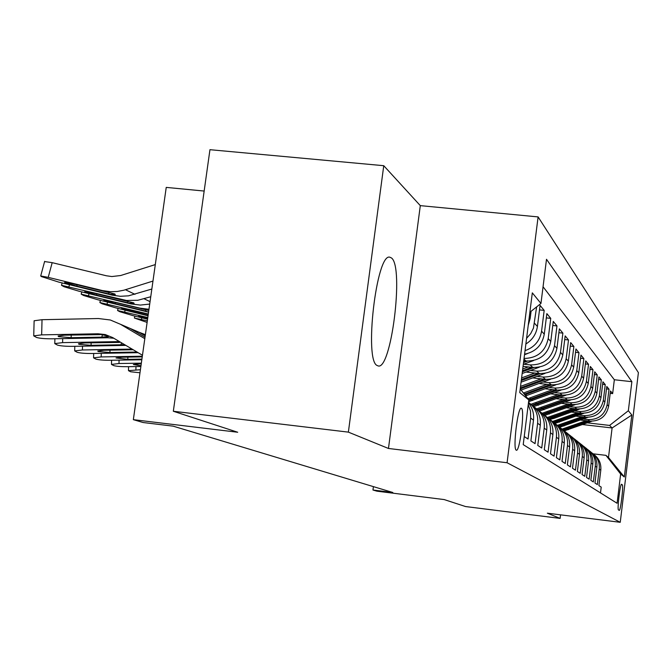 <?xml version="1.0" encoding="UTF-8"?>
<svg xmlns="http://www.w3.org/2000/svg" width="672" height="672" viewBox="0 0 672 672"><rect width="100%" height="100%" fill="white"/><g stroke="black" fill="none" stroke-linecap="round" stroke-linejoin="round"><path stroke-width="1.01" d="M377.252 365.543L377.849 365.812C391.087 372.028 404.309 266.801 391.457 257.947L389.794 257.183C376.412 252.857 363.871 361.15 377.252 365.543M516.222 450.122L516.23 450.131C519.616 453.029 525.017 409.979 521.48 408.358L521.38 408.29C517.978 405.594 512.602 449.173 516.222 450.122M204.154 191.05L166.236 187.396L133.342 419.656L143.094 422.52L173.141 426.149L392.826 492.492L372.96 490.014L376.942 491.182L444.184 499.573L465.578 506.554L560.12 518.398L560.557 514.844M383.754 165.698L209.95 149.696L173.326 411.256L348.373 432.13L388.466 448.468L507.083 462.748L538.104 216.913L420.302 205.632L383.754 165.698L348.373 432.13M507.083 462.748L620.239 522.304L638.4 372.632L538.104 216.913M524.236 436.54L528.041 439.034L530.67 418.076L533.492 420.176C534.19 413.683 532.51 407.912 528.469 402.864M533.492 420.176L530.888 440.916L535.063 443.654L537.617 423.242L540.296 425.233C541.044 416.405 537.877 409.391 530.788 404.208M540.296 425.233L537.768 445.435L541.724 448.031L544.211 428.14L546.748 430.03C547.478 421.445 544.396 414.624 537.508 409.559M546.748 430.03L544.295 449.719L548.05 452.189L550.469 432.793L552.888 434.591C553.594 426.233 550.595 419.588 543.9 414.641M552.888 434.591L550.494 453.793L554.072 456.145L556.424 437.22L558.726 438.934C559.415 430.794 556.492 424.309 549.973 419.479L554.459 418.211L553.51 417.43L576.769 408.962M558.726 438.934L556.391 457.674L559.801 459.908L562.086 441.437L564.278 443.066C564.95 435.137 562.111 428.803 555.761 424.091M564.278 443.066L562.01 461.362L565.261 463.495L567.496 445.452L569.587 447.006C570.242 439.27 567.47 433.096 561.28 428.484M569.587 447.006L567.37 464.89L570.469 466.922L572.653 449.291L574.652 450.778C575.291 443.226 572.586 437.186 566.546 432.676M574.652 450.778L572.494 468.25L575.45 470.198L577.576 452.953L579.491 454.373C580.112 446.998 577.475 441.101 571.586 436.682M579.491 454.373L577.382 471.467L580.213 473.323L582.288 456.456L584.119 457.817C584.724 450.61 582.154 444.847 576.4 440.521M584.119 457.817L582.061 474.541L584.774 476.322L586.799 459.808L588.554 461.11C589.142 454.07 586.631 448.426 581.011 444.192M588.554 461.11L586.538 477.481L589.142 479.186L591.125 463.025L592.805 464.268C593.384 457.388 590.923 451.861 585.43 447.712M592.805 464.268L590.839 480.304L593.326 481.942L595.266 466.108L596.879 467.3C597.45 460.564 595.048 455.162 589.672 451.08M596.879 467.3L594.955 483.008L597.349 484.588L599.248 469.064C599.802 462.193 597.29 456.758 591.696 452.752M580.381 420.059L589.705 421.134C600.046 421.302 606.346 416.354 608.622 406.291L610.487 390.995L612.646 393.607L610.201 393.338M583.204 419.034L588.076 419.597C598.492 419.756 604.85 414.775 607.135 404.636L609.025 389.214L606.488 388.928M609.025 389.214L606.782 386.484L604.876 402.091C602.557 412.356 596.123 417.404 585.581 417.245L575.963 416.136M571.36 412.054L581.288 413.188C592.04 413.347 598.601 408.198 600.97 397.723L602.927 381.797L605.262 384.636L602.616 384.334M566.555 407.795L576.811 408.962C587.79 409.122 594.485 403.855 596.904 393.162L598.903 376.908L601.339 379.865L598.576 379.554M561.54 403.351L572.141 404.552C583.346 404.712 590.192 399.336 592.662 388.416L594.712 371.809L597.248 374.892L594.367 374.573M556.298 398.706L567.26 399.958C578.718 400.109 585.707 394.607 588.235 383.452L590.327 366.484L592.981 369.701L589.974 369.373M550.813 393.859L562.17 395.144C573.871 395.304 581.02 389.676 583.607 378.26L585.749 360.914L588.521 364.283L585.379 363.938M545.068 388.786L556.836 390.113C568.806 390.272 576.114 384.51 578.768 372.834L580.961 355.093L583.859 358.621L580.566 358.26M539.045 383.477L551.258 384.846C563.497 384.997 570.982 379.1 573.695 367.156L575.946 348.995L578.987 352.691L575.534 352.313M532.72 377.908L545.404 379.327C557.936 379.47 565.597 373.43 568.378 361.2L570.688 342.611L573.871 346.475L570.259 346.088M526.075 372.061L539.263 373.531C552.098 373.674 559.944 367.483 562.8 354.95L565.169 335.899L568.512 339.965L564.715 339.553M523.051 366.358L532.812 367.441C545.966 367.584 554.005 361.225 556.937 348.382L559.373 328.852L562.884 333.119L558.894 332.699M523.757 360.78L526.025 361.032C539.515 361.166 547.764 354.648 550.771 341.468L553.274 321.434L556.97 325.928L552.77 325.483M524.588 354.186C535.601 351.884 542.161 345.215 544.27 334.186L546.848 313.622L550.746 318.36L546.311 317.89M525.874 343.997C532.426 339.914 536.273 334.076 537.415 326.5L540.07 305.382L544.177 310.38L539.507 309.893M622.314 484.84L621.566 484.277C620.281 482.916 617.039 509.771 618.467 509.922L619.223 510.359C620.491 511.711 623.708 485.234 622.314 484.84L621.172 484.705M546.151 379.394L520.212 388.928L528.83 399.941L523.219 444.629L617.089 503.269L620.651 474.02L605.942 455.347L593.166 453.835M528.83 399.941L519.75 392.608L532.316 292.858L540.96 303.458L546.504 259.283L631.873 381.696L628.345 410.726L631.84 415.019L624.322 476.977L620.651 474.02M523.715 364.207L530.141 364.913L532.812 367.441M530.477 370.44L536.718 371.129L539.263 373.531M536.911 376.362L542.984 377.042L545.404 379.327M543.035 382.007L548.948 382.67L551.258 384.846M548.881 387.391L554.635 388.038L556.836 390.113M554.45 392.524L560.062 393.162L562.17 395.144M559.776 397.438L565.253 398.059L567.26 399.958M564.875 402.133L570.217 402.738L572.141 404.552M569.747 406.627L574.963 407.224L576.811 408.962M574.417 410.936L579.516 411.516L581.288 413.188M578.903 415.069L583.884 415.64L585.581 417.245M612.646 393.607L614.342 379.747L543.052 286.759M528.234 325.282L530.174 318.385L531.065 311.304M536.634 306.886L533.442 328.121L530.678 333.656L526.588 338.318M544.177 310.38L541.573 331.162C539.893 340.872 534.374 347.365 525.034 350.641M550.746 318.36L548.209 338.604C545.336 351.54 537.281 358.159 524.051 358.453M556.97 325.928L554.509 345.66C551.552 358.638 543.421 365.056 530.141 364.913M562.884 333.119L560.49 352.363C557.609 365.014 549.688 371.272 536.718 371.129M568.512 339.965L566.177 358.739C563.371 371.087 555.635 377.185 542.984 377.042M573.871 346.475L571.603 364.812C568.856 376.866 561.305 382.822 548.948 382.67M578.987 352.691L576.769 370.6C574.09 382.376 566.714 388.189 554.635 388.038M583.859 358.621L581.7 376.127C579.088 387.635 571.872 393.313 560.062 393.162M588.521 364.283L586.412 381.402C583.859 392.658 576.803 398.21 565.253 398.059M592.981 369.701L590.915 386.45C588.42 397.471 581.515 402.898 570.217 402.738M597.248 374.892L595.232 391.289C592.788 402.074 586.034 407.383 574.963 407.224M601.339 379.865L599.365 395.926C596.98 406.484 590.36 411.684 579.516 411.516M605.262 384.636L603.33 400.369C600.995 410.71 594.51 415.8 583.884 415.64M600.499 492.904L601.213 487.124L598.912 485.612L600.793 470.215C601.348 463.621 598.996 458.321 593.737 454.322M605.942 455.347L608.488 457.498L612.1 427.972L609.605 425.418L628.345 410.726M582.624 424.561L612.1 427.972L631.84 415.019M587.336 422.848L609.605 425.418M133.342 419.656L237.703 432.247L173.326 411.256M620.239 522.304L547.344 513.19L560.12 518.398M373.405 486.629L372.96 490.014M614.342 379.747L631.873 381.696M587.546 449.442C593.267 453.524 595.837 459.077 595.266 466.108M583.212 445.998C589.067 450.164 591.704 455.834 591.125 463.025M578.693 442.411C584.699 446.653 587.395 452.458 586.799 459.808M573.98 438.656C580.129 442.991 582.901 448.93 582.288 456.456M569.058 434.742C575.366 439.169 578.206 445.234 577.576 452.953M563.9 430.643C570.377 435.162 573.292 441.378 572.653 449.291M558.508 426.359C565.16 430.97 568.151 437.338 567.496 445.452M552.854 421.865C559.684 426.586 562.766 433.104 562.086 441.437M546.924 417.144C553.946 421.974 557.113 428.669 556.424 437.22M540.691 412.188C547.924 417.136 551.183 423.998 550.469 432.793M534.131 406.98C541.582 412.037 544.942 419.093 544.211 428.14M528.528 402.36C535.349 407.618 538.373 414.582 537.617 423.242M528.251 404.578L530.485 411.13L530.67 418.076M540.96 303.458L529.872 312.245M608.488 457.498L624.322 476.977M388.466 448.468L420.302 205.632M585.992 420.706L562.103 429.08M591.746 421.252L564.295 430.895M588.092 420.949L562.951 429.769M563.455 430.214L589.411 421.1M581.801 416.808L557.424 425.359M587.832 417.354L559.784 427.232M583.985 417.06L558.239 426.098M558.802 426.544L585.362 417.22M577.441 412.751L552.485 421.504M583.766 413.297L555.022 423.436M579.718 413.011L553.442 422.243M554.089 422.705L581.154 413.171M572.897 408.517L547.42 417.463M579.55 409.063L554.459 418.211M575.274 408.786L548.486 418.228M549.1 418.715L553.51 417.43M568.159 404.099L542.212 413.238M575.165 404.653L544.891 415.363M570.637 404.384L543.228 414.053M543.824 414.574L572.2 404.561M563.212 399.496L536.701 408.845M570.612 400.033L539.482 411.062M565.807 399.79L537.718 409.702M538.44 410.222L567.428 399.974M558.046 394.682L530.872 404.267M565.883 395.203L533.744 406.594M560.759 394.985L532.064 405.132M532.745 405.695L562.456 395.178M552.644 389.642L527.839 398.672M560.96 390.146L528.612 401.722M555.475 389.962L528.654 399.714M528.763 400.47L557.264 390.155M546.983 384.367L523.412 393.019M555.845 384.838L525.664 395.892M549.948 384.703L524.278 394.12M524.815 394.808L551.83 384.905M140.414 369.718L128.495 370.658L130.62 371.767L139.986 372.775M140.876 366.484L127.546 366.694C121.052 366.719 116.449 366.358 113.719 365.602L111.485 364.426L118.986 363.518L141.347 363.157M140.977 365.786L133.375 364.526L141.263 363.762M141.834 359.738L110.2 360.268C103.547 360.293 98.792 359.915 95.936 359.117L93.576 357.857L101.186 356.924L142.33 356.219M141.918 359.108L127.823 359.352L116.038 357.966L122.203 357.202L142.237 356.866M138.146 352.691L91.921 353.497C85.1 353.531 80.186 353.128 77.204 352.288L74.701 350.927L82.412 349.969L132.082 349.087M137.071 352.044L109.939 352.523L98.188 351.548L97.759 351.044L104.017 350.263L133.19 349.742M125.849 345.383L72.643 346.349C65.638 346.382 60.564 345.962 57.431 345.08L54.785 343.61L62.605 342.628L117.566 341.611L119.599 342.426L84.815 342.93L78.473 343.736L78.926 344.299L91.073 345.316L121.027 344.77L121.414 342.754M145.379 334.664L139.264 332.329M145.211 335.849L139.423 332.422L129.923 328.339M119.549 341.645L117.566 341.611M124.53 344.602L121.027 344.77M113.862 338.268L107.965 337.747L52.273 338.806C45.074 338.839 39.833 338.394 36.54 337.462L33.734 335.874L41.656 334.866L98.087 333.774L108.125 336.143L108.553 336.563L101.884 337.126L71.14 337.705L58.565 336.63L58.086 336.008L64.512 335.177L100.237 334.639M145.018 337.235L130.116 328.423L120.515 324.299M144.816 338.671L120.54 324.316L110.317 319.99L98.423 318.528L42.034 319.704L41.656 334.866M142.464 355.253L112.829 337.655L105.277 334.572L98.087 333.774M34.112 321.25L34.121 320.771L42.034 319.704M541.052 378.84L520.531 386.383M550.536 379.252L521.102 390.071M544.169 379.184L520.33 387.946M534.828 373.036L521.598 377.908M545.034 373.38L521.06 382.2M538.096 373.397L521.388 379.554M521.262 380.579L540.196 373.615M528.284 366.937L522.724 368.995M539.364 367.164L522.152 373.506M531.728 367.324L522.505 370.717M522.371 371.801L533.946 367.534M147.336 320.846L134.383 318.049L147.118 322.426M533.56 360.57L523.303 364.358M525.034 360.923L523.673 361.427M523.53 362.569L527.394 361.141M147.806 317.528L117.558 310.498L119.776 311.69L133.165 315.672L147.571 319.208M527.47 353.581L524.521 354.715M147.613 318.889L138.634 315.916L147.764 317.831M148.302 314.009L99.851 302.543L102.194 303.811L116.004 307.927L148.05 315.79M133.199 310.649L132.905 311.749L148.1 315.479M132.905 311.749L121.472 308.104L148.26 314.336M148.974 309.28L140.028 308.137L81.194 294.16L83.672 295.52L97.927 299.779L148.562 312.178M115.517 302.492L115.198 303.66L103.816 300.258L109.334 300.98L148.806 310.489M148.571 312.136L145.631 311.111L145.748 309.842M115.198 303.66L145.631 311.111M150.746 296.747L137.81 300.283L126.496 300.468L61.505 285.314L64.134 286.768L78.859 291.178L131.015 303.929L127.722 302.761L127.848 301.417M149.713 304.072L140.305 305.08L131.015 303.929M96.852 293.891L96.524 295.134L84.756 291.598L90.325 292.303L133.728 302.87L134.114 303.4L129.318 303.139M96.524 295.134L127.722 302.761M155.308 264.583L120.674 275.52L111.854 276.545L106.411 275.78L52.181 262.66L48.216 277.36L40.706 275.965L41.353 276.562L58.716 282.089L112.232 295.151L108.805 293.924L108.94 292.505M152.972 281.072L123.858 290.212L117.256 291.488L110.603 291.724L102.438 290.573L48.216 277.36M151.847 289.027L128.495 295.84L120.296 296.293L112.232 295.151M77.137 284.802L76.784 286.112L64.613 282.45L70.224 283.122L114.87 294L115.282 294.58L110.435 294.311M76.784 286.112L108.805 293.924M44.596 261.559L52.181 262.66M523.967 359.092L526.025 361.032M588.076 419.597L589.705 421.134M607.135 404.636L608.622 406.291M529.234 317.335L530.174 318.385M534.568 323.308L537.415 326.5M541.573 331.162L544.27 334.186M548.209 338.604L550.771 341.468M554.509 345.66L556.937 348.382M560.49 352.363L562.8 354.95M566.177 358.739L568.378 361.2M571.603 364.812L573.695 367.156M576.769 370.6L578.768 372.834M581.7 376.127L583.607 378.26M586.412 381.402L588.235 383.452M590.915 386.45L592.662 388.416M595.232 391.289L596.904 393.162M599.365 395.926L600.97 397.723M603.33 400.369L604.876 402.091M599.248 469.064L600.793 470.215M567.134 428.56L566.286 427.871M568.512 429.685L567.672 428.996M562.582 424.847L561.7 424.124M564.018 426.014L563.136 425.3M557.844 420.974L556.92 420.218M559.339 422.192L558.424 421.445M552.905 416.942L551.947 416.153M547.764 412.734L546.756 411.919M549.377 414.061L548.394 413.246M542.388 408.349L541.338 407.492M544.076 409.727L543.043 408.887M536.777 403.763L535.676 402.864M538.541 405.208L537.457 404.326M530.905 398.966L529.754 398.026M532.753 400.478L531.619 399.554M524.756 393.943L523.555 392.969M526.697 395.531L525.512 394.556M135.962 366.559L135.895 369.785M119.053 360.116L118.986 363.518M101.262 353.329L101.186 356.924M127.865 357.109L127.823 359.352M82.505 346.172L82.412 349.969M109.99 350.154L109.939 352.523M62.698 338.604L62.605 342.628M139.423 332.422L145.337 334.967M91.132 342.812L91.073 345.316M120.54 324.316L130.116 328.423M105.857 336.899L107.965 337.747M71.198 335.051L71.14 337.705M101.884 337.126L102.329 334.816M141.851 317.806L141.422 319.393M125.143 310.17L124.698 311.85M107.562 302.14L107.083 303.904M89.023 293.664L88.519 295.537M141.674 308.91L140.028 308.137M69.46 284.718L68.93 286.7M150.058 301.644L144.194 298.805M123.497 300.418L121.758 299.603M134.971 294.328L125.479 289.733M104.278 291.438L102.438 290.573M128.579 366.677L128.495 370.658M111.569 360.242L111.485 364.426M93.677 353.464L93.576 357.857M74.81 346.307L74.701 350.927M54.911 338.755L54.785 343.61M105.277 334.572L112.694 337.571M34.121 320.771L33.734 335.874M134.383 318.049L134.904 316.092M117.558 310.498L118.104 308.448M99.851 302.543L100.43 300.392M81.194 294.16L81.808 291.9M61.505 285.314L62.152 282.929M40.706 275.965L44.663 261.324"/></g></svg>

